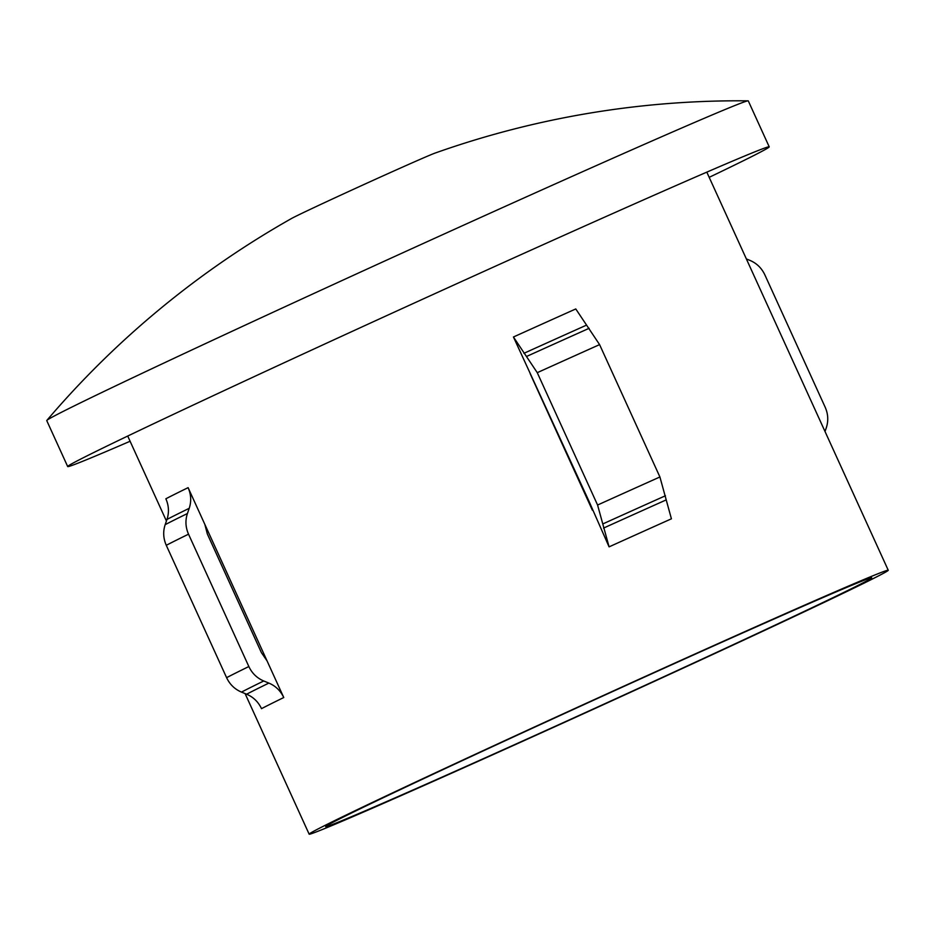 <?xml version="1.0" encoding="UTF-8"?>
<svg xmlns="http://www.w3.org/2000/svg" width="935" height="935" viewBox="0 0 935 935"><rect width="100%" height="100%" fill="white"/><g stroke="black" fill="none" stroke-linecap="round" stroke-linejoin="round"><path stroke-width="1.4" d="M709.186 177.334A385.477 5.061 155.5 0 0 748.818 158.038A385.477 5.061 155.5 0 0 769.224 146.842L748.292 100.898A385.477 5.061 155.5 0 0 748.094 100.84A909.147 909.147 0 0 0 435.126 153.06A79.767 1.052 155.5 0 0 387.815 173.711A79.767 1.052 155.5 0 0 295.039 216.675A79.767 1.052 155.5 0 0 291.568 218.474A909.147 909.147 0 0 0 46.832 420.423A385.477 5.061 155.5 0 0 46.75 420.61L67.682 466.542A385.477 5.061 155.5 0 0 130.094 441.25M748.094 100.84A385.477 5.061 155.5 0 0 451.465 230.676A385.477 5.061 155.5 0 0 67.156 409.413A385.477 5.061 155.5 0 0 46.832 420.423M769.224 146.842A385.477 5.061 155.5 0 0 769.049 146.772A385.477 5.061 155.5 0 0 472.701 276.479A385.477 5.061 155.5 0 0 88.089 455.345A385.477 5.061 155.5 0 0 67.752 466.366A385.477 5.061 155.5 0 0 67.682 466.542M855.817 586.514A300.018 3.939 155.5 0 0 871.701 577.795A300.018 3.939 155.5 0 0 644.472 677.092A300.018 3.939 155.5 0 0 341.579 817.903A300.018 3.939 155.5 0 0 325.696 826.622A300.018 3.939 155.5 0 0 552.936 727.325A300.018 3.939 155.5 0 0 855.817 586.514M325.999 824.915A318.204 4.172 155.5 0 0 309.146 834.16A318.204 4.172 155.5 0 0 550.166 728.856A318.204 4.172 155.5 0 0 871.408 579.501A318.204 4.172 155.5 0 0 888.25 570.256A318.204 4.172 155.5 0 0 647.242 675.561A318.204 4.172 155.5 0 0 325.999 824.915M246.618 694.214C253.327 697.054 258.282 701.869 261.508 708.66A318.204 4.172 155.5 0 1 270.846 703.903A318.204 4.172 155.5 0 1 283.761 697.533C280.535 690.743 275.568 685.928 268.871 683.088A326.186 4.278 155.5 0 0 256.003 689.434A326.186 4.278 155.5 0 0 246.618 694.214L241.487 692.11C234.743 689.235 229.788 684.42 226.597 677.665L166.278 545.304C163.274 538.42 162.9 531.536 165.168 524.664L166.968 519.439C169.247 512.544 168.873 505.66 165.869 498.787A318.204 4.172 155.5 0 1 175.207 494.031A318.204 4.172 155.5 0 1 188.11 487.661C191.126 494.533 191.488 501.417 189.221 508.313L187.421 513.537C185.153 520.409 185.516 527.293 188.531 534.189L248.85 666.538C252.029 673.293 256.996 678.109 263.728 680.984L268.871 683.088M825.021 431.514L826.283 427.856C828.55 420.925 828.188 414.041 825.173 407.204L764.853 274.855C761.651 268.076 756.696 263.261 749.975 260.409L746.375 258.937M588.863 500.973L609.082 546.858L597.582 505.029L537.263 372.668L513.444 336.997L588.863 500.973M267.036 660.835L261.403 652.63L207.336 533.978L204.835 524.371L283.761 697.533M609.082 546.858A318.204 4.172 155.5 0 1 671.412 518.808L659.911 476.979L599.592 344.618L575.773 308.947A318.204 4.172 155.5 0 0 513.444 336.997M188.11 487.661L204.835 524.371M530.168 373.696L592.358 510.159M248.85 666.538A338.201 4.441 155.5 0 0 236.041 672.861A338.201 4.441 155.5 0 0 226.597 677.665M263.728 680.984A330.207 4.336 155.5 0 0 250.884 687.318A330.207 4.336 155.5 0 0 241.487 692.11M188.531 534.189A338.201 4.441 155.5 0 0 175.722 540.5A338.201 4.441 155.5 0 0 166.278 545.304M187.421 513.537A330.207 4.336 155.5 0 0 174.576 519.872A330.207 4.336 155.5 0 0 165.168 524.664M189.221 508.313A326.186 4.278 155.5 0 0 176.353 514.659A326.186 4.278 155.5 0 0 166.968 519.439M586.233 325.263A326.186 4.278 155.5 0 0 523.904 353.313M589.143 328.302A330.207 4.336 155.5 0 0 526.802 356.352M599.592 344.618A338.201 4.441 155.5 0 0 537.263 372.668M659.911 476.979A338.201 4.441 155.5 0 0 597.582 505.029M665.451 495.749A330.207 4.336 155.5 0 0 603.122 523.799M665.884 500.038A326.186 4.278 155.5 0 0 603.542 528.088M127.721 436.049L166.43 521.005M245.087 693.583L309.146 834.16M706.813 172.133L888.25 570.256"/></g></svg>
